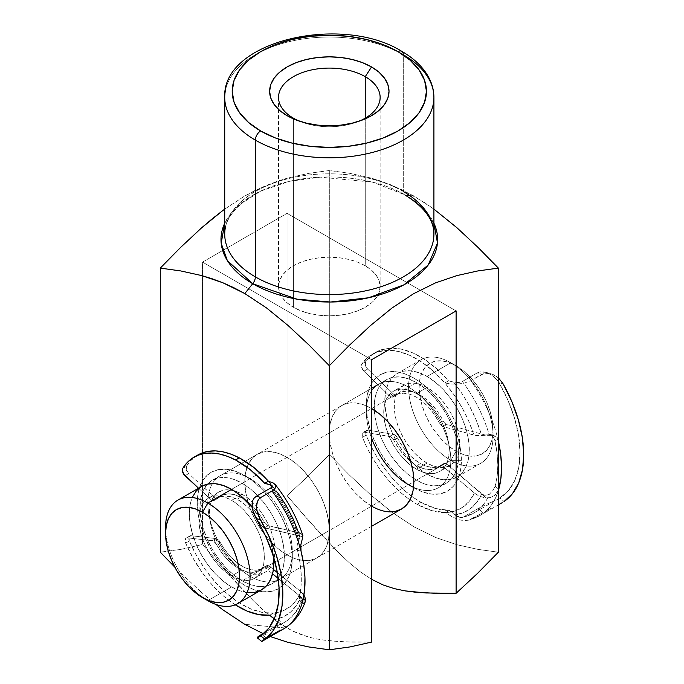<?xml version="1.0" encoding="UTF-8"?>
<svg xmlns="http://www.w3.org/2000/svg" width="684" height="684" viewBox="0 0 684 684"><rect width="100%" height="100%" fill="white"/><g stroke="black" fill="none" stroke-linecap="round" stroke-linejoin="round"><path stroke-width="0.51" stroke-dasharray="3.42 2.56" d="M405.92 195.256A7.473 4.309 -60 0 1 404.808 194.906A7.473 4.309 120 0 0 405.92 195.256A108.329 62.543 180 0 1 433.912 223.198L421.626 206.748L405.92 195.256L413.846 195.966L405.92 195.256L372.84 182.201L320.351 177.147L289.631 181.286L260.689 191.093L238.049 205.79L224.728 223.198A108.329 62.543 180 0 1 405.92 195.256M433.912 234.193A104.592 60.389 0 0 0 403.278 191.494A104.592 60.389 0 0 0 295.89 176.976A104.592 60.389 0 0 0 225.677 226.088M432.963 105.533A104.592 60.389 0 0 0 403.278 54.72L403.278 191.494L403.278 54.72A104.592 60.389 0 0 0 295.89 40.202A104.592 60.389 0 0 0 225.677 89.305M413.846 487.82L408.562 484.768A59.765 34.508 60 0 1 366.299 411.571A59.765 34.508 60 0 1 408.562 387.17A59.765 34.508 60 0 1 450.824 460.366A59.765 34.508 60 0 1 413.555 487.307A59.765 34.508 -120 0 0 438.444 487.726A59.765 34.508 -120 0 0 450.824 460.366L413.846 481.716L450.824 460.366A59.765 34.508 -120 0 0 424.738 400.217A59.765 34.508 -120 0 0 378.679 384.211A59.765 34.508 -120 0 0 366.299 411.571L366.299 405.467A67.237 38.817 -120 0 0 413.846 487.82A67.237 38.817 -120 0 0 461.392 460.366L450.824 460.366L461.392 460.366L460.477 449.131L457.776 437.273L453.381 425.243L447.464 413.504L440.257 402.517L432.04 392.702L423.122 384.425L413.846 378.021L404.569 373.721L395.651 371.694L387.435 372.019L380.227 374.687L374.31 379.594L369.924 386.546L367.214 395.284L366.299 405.467L367.214 416.71L369.924 428.569L374.31 440.599L380.227 452.329L387.435 463.316L395.651 473.131L404.569 481.408L413.846 487.82L423.122 492.121L432.04 494.147L440.257 493.814L447.464 491.146L453.381 486.239L457.776 479.287L460.477 470.549L461.392 460.366A67.237 38.817 -120 0 0 413.846 378.021A67.237 38.817 -120 0 0 366.299 405.467L366.299 411.571A59.765 34.508 -120 0 0 371.583 438.247M207.816 503.065A59.765 34.508 -120 0 0 250.079 576.27A59.765 34.508 -120 0 0 292.342 551.868L292.342 557.964A67.237 38.817 60 0 1 244.804 585.418A67.237 38.817 60 0 1 197.257 503.065L207.816 503.065L244.804 481.716A59.765 34.508 -120 0 0 270.89 541.865A59.765 34.508 -120 0 0 316.948 557.879A59.765 34.508 -120 0 0 329.32 530.519L292.342 551.868A59.765 34.508 60 0 1 279.97 579.228A59.765 34.508 60 0 1 233.911 563.214A59.765 34.508 60 0 1 207.816 503.065A59.765 34.508 60 0 1 220.197 475.705A59.765 34.508 60 0 1 266.256 491.719A59.765 34.508 60 0 1 292.342 551.868L329.32 530.519L328.508 539.565L326.106 547.337L322.198 553.518L316.948 557.879L310.545 560.247L303.234 560.538L295.308 558.742L287.058 554.921L278.815 549.218L270.89 541.865L263.579 533.135L257.175 523.371L251.926 512.94L248.018 502.253L245.616 491.711L244.804 481.716L245.616 472.67L248.018 464.898L251.926 458.716L257.175 454.356L263.579 451.987L270.89 451.696L278.815 453.492L287.058 457.314L295.308 463.017L303.234 470.37L310.545 479.099L316.948 488.863L322.198 499.294L326.106 509.982L328.508 520.524L329.32 530.519A59.765 34.508 -120 0 0 303.234 470.37A59.765 34.508 -120 0 0 257.175 454.356A59.765 34.508 -120 0 0 244.804 481.716L207.816 503.065L197.257 503.065L198.172 492.882L200.874 484.144L205.268 477.193L211.176 472.285L218.384 469.617L226.609 469.292L235.527 471.319L244.804 475.619L254.072 482.023L262.998 490.3L271.215 500.115L278.422 511.102L284.33 522.841L288.725 534.871L291.427 546.73L292.342 557.964L291.427 568.148L288.725 576.886L284.33 583.837L278.422 588.744L271.215 591.412L262.998 591.745L254.072 589.719L244.804 585.418L235.527 579.006L226.609 570.73L218.384 560.914L211.176 549.927L205.268 538.197L200.874 526.167L198.172 514.308L197.257 503.065A67.237 38.817 60 0 1 244.804 475.619A67.237 38.817 60 0 1 292.342 557.964L292.342 551.868A59.765 34.508 -120 0 0 250.079 478.663A59.765 34.508 -120 0 0 207.816 503.065M371.583 506.117A59.765 34.508 60 0 1 329.32 432.921L366.299 411.571L329.32 432.921L330.133 442.907L332.544 453.449L336.442 464.145L341.701 474.568L348.105 484.34L355.415 493.061L363.341 500.423L371.583 506.117L379.834 509.939L387.76 511.743L395.061 511.452M365.247 265.777A50.804 29.326 0 0 0 309.878 259.424A50.804 29.326 0 0 0 278.525 286.519A50.804 29.326 0 0 0 293.402 307.261L293.402 118.161L293.402 307.261L301.097 310.904L309.878 313.614L319.411 315.281L329.32 315.846L339.23 315.281L348.763 313.614L357.544 310.904L365.247 307.261L371.566 302.815L376.26 297.745L379.15 292.239L380.124 286.519L379.15 280.799L376.26 275.293L371.566 270.223L365.247 265.777L357.544 262.134L348.763 259.424L339.23 257.748L329.32 257.184L319.411 257.748L309.878 259.424L301.097 262.134L293.402 265.777L287.083 270.223L282.389 275.293L279.499 280.799L278.525 286.519L279.499 292.239L282.389 297.745L287.083 302.815L293.402 307.261A50.804 29.326 0 0 0 348.763 313.614A50.804 29.326 0 0 0 380.124 286.519A50.804 29.326 0 0 0 365.247 265.777L365.247 118.161L365.247 265.777M181.123 549.303L202.541 544.49L233.03 579.365L253.961 601.398L264.725 611.53L275.832 620.653L287.058 628.117L244.804 624.338L287.058 628.117L298.378 633.658L309.561 637.36L320.343 639.643L330.851 641.002L351.388 642.122L371.583 642.088L341.179 641.763L320.343 639.643L309.561 637.36L292.718 631.135L275.832 620.653L264.725 611.53L253.961 601.398L222.779 567.891L202.541 544.49L181.123 549.303L160.278 552.202L181.123 549.303M180.738 572.995L201.618 592.481L180.738 572.995M212.22 601.484L201.618 592.481L212.22 601.484M424.79 202.755L402.867 190.101L381.27 181.192L370.668 177.96L349.781 173.334L329.32 170.504L308.792 173.343L287.819 178.002L277.174 181.26L255.483 190.246L244.47 196.154L224.728 209.116L244.47 196.154L266.409 185.304L287.819 178.002L308.792 173.343L329.32 170.504L349.781 173.334L370.668 177.96L391.992 185.202L413.846 195.966L433.912 209.116L424.79 202.755M224.728 97.419A104.592 60.389 180 0 1 289.298 41.63A104.592 60.389 180 0 1 403.278 54.72M403.278 191.494A104.592 60.389 0 0 0 289.298 178.404A104.592 60.389 0 0 0 224.728 234.193C223.617 213.895 249.574 189.998 289.922 181.277C328.542 172.12 376.38 177.994 404.825 194.914M262.887 633.512L270.308 636.556L262.887 633.512M498.371 552.202L477.954 549.38L457.074 544.763L435.862 537.573L414.205 526.954L392.265 512.47L370.839 495.036L349.866 475.483L329.32 454.604L329.32 170.504L329.32 454.604L308.381 475.867L287.058 495.695L287.058 213.322L202.541 262.117L202.541 544.49L202.541 262.117L287.058 213.322L456.108 310.921L287.058 213.322L287.058 495.695L308.381 475.867L329.32 454.604L349.866 475.483L370.839 495.036L392.265 512.47L414.205 526.954L435.862 537.573L457.074 544.763L477.954 549.38L498.371 552.202M371.583 359.716L202.541 262.117L371.583 359.716M372.002 579.562L360.716 572.123L349.558 563L338.734 552.843L307.398 519.199L287.058 495.695L317.701 530.724L338.734 552.843L349.558 563L360.716 572.123L372.002 579.562M371.583 408.519L363.341 404.697L355.415 402.893L348.105 403.184L341.701 405.561L336.442 409.921L332.544 416.103L330.133 423.866L329.32 432.921A59.765 34.508 60 0 1 341.701 405.561A59.765 34.508 60 0 1 371.583 408.519M358.929 121.256A50.804 29.326 180 0 1 299.712 121.256A50.804 29.326 0 0 0 301.969 122.137A50.804 29.326 0 0 0 356.672 122.137A50.804 29.326 0 0 0 358.938 121.248M450.824 460.366L456.108 451.218A52.3 30.19 -120 0 0 493.087 429.868A52.3 30.19 -120 0 0 456.108 365.82L450.824 362.768A59.765 34.508 60 0 1 493.087 435.964A59.765 34.508 60 0 1 450.824 460.366A59.765 34.508 -120 0 0 480.707 463.324A59.765 34.508 -120 0 0 489.872 415.436A59.765 34.508 -120 0 0 450.824 362.768L427.055 376.491A59.765 34.508 60 0 1 466.095 429.159A59.765 34.508 60 0 1 456.938 477.056A59.765 34.508 60 0 1 427.055 474.089L450.824 460.366L427.055 474.089A59.765 34.508 60 0 1 388.008 421.429A59.765 34.508 60 0 1 397.173 373.532A59.765 34.508 60 0 1 427.055 376.491L450.824 362.768A59.765 34.508 -120 0 0 420.942 359.81A59.765 34.508 -120 0 0 411.777 407.698A59.765 34.508 -120 0 0 450.824 460.366A59.765 34.508 60 0 1 408.562 387.17A59.765 34.508 60 0 1 450.824 362.768L456.108 365.82L448.892 362.477L441.958 360.896L435.563 361.152L429.962 363.23L425.363 367.043L421.942 372.455L419.839 379.252L419.13 387.17L419.839 395.908L421.942 405.133L425.363 414.487L429.962 423.618L435.563 432.16L441.958 439.795L448.892 446.233L456.108 451.218L463.324 454.561L470.259 456.142L476.654 455.886L482.254 453.808L486.854 449.995L490.274 444.583L492.377 437.786L493.087 429.868L492.377 421.13L490.274 411.905L486.854 402.551L482.254 393.42L476.654 384.878L470.259 377.243L463.324 370.805L456.108 365.82A52.3 30.19 -120 0 0 419.13 387.17A52.3 30.19 -120 0 0 456.108 451.218L450.824 460.366M192.546 496.926L190.143 504.689L189.331 513.744L190.143 523.73L192.546 534.272L196.453 544.968L201.712 555.391L208.116 565.164L215.417 573.893L223.352 581.246L231.594 586.94L207.816 600.663L231.594 586.94A59.765 34.508 -120 0 0 261.476 589.899M273.6 557.058A59.765 34.508 -120 0 0 252.122 507.34L261.476 520.892L266.734 531.314L270.642 542.01L273.6 557.058M240.212 495.344L231.594 500.32A46.315 26.744 60 0 1 261.852 541.138A46.315 26.744 60 0 1 254.756 578.254A46.315 26.744 60 0 1 231.594 575.962L242.162 569.857A46.315 26.744 -120 0 0 265.315 572.157A46.315 26.744 -120 0 0 273.805 560.068L272.42 563.984L269.393 568.772L265.315 572.157L254.756 578.254L249.788 580.092L244.128 580.323L237.981 578.921L231.594 575.962A46.315 26.744 60 0 1 201.335 535.144A46.315 26.744 60 0 1 208.432 498.029A46.315 26.744 60 0 1 231.594 500.32L240.212 495.344M219 491.924L208.432 498.029L204.362 501.406L201.335 506.194L199.471 512.213L198.839 519.233L199.471 526.971L201.335 535.144L204.362 543.429L208.432 551.509L213.399 559.084L219.06 565.848L225.207 571.542L231.594 575.962L242.162 569.857A46.315 26.744 -120 0 1 211.895 529.04A46.315 26.744 -120 0 1 219 491.924A46.315 26.744 -120 0 1 242.162 494.224L248.548 498.636L254.696 504.339L260.356 511.102L265.315 518.669L269.393 526.748L272.42 535.042L274.284 543.207L274.908 550.953L274.113 558.794A46.315 26.744 -120 0 0 242.162 494.224L235.766 491.257L229.627 489.864L223.959 490.086L219 491.924L214.921 495.31L211.895 500.098L210.031 506.117L209.407 513.128L210.031 520.875L211.895 529.048L214.921 537.333L219 545.413L223.959 552.98L229.627 559.743L235.766 565.446L242.162 569.857L248.548 572.824L254.696 574.218L260.356 573.996L265.315 572.157M416.488 382.595L242.162 483.237A59.765 34.508 60 0 1 281.201 535.905A59.765 34.508 60 0 1 272.044 583.803A59.765 34.508 60 0 1 242.162 580.844L416.488 480.194A59.765 34.508 -120 0 0 446.37 483.152A59.765 34.508 -120 0 0 455.535 435.263A59.765 34.508 -120 0 0 416.488 382.595L408.245 378.774L400.311 376.969L393.009 377.26L386.605 379.637L381.347 383.998L377.44 390.179L375.037 397.943L374.225 406.997L375.037 416.983L377.44 427.526L381.347 438.213L386.605 448.644L393.009 458.417L400.311 467.138L408.245 474.499L416.488 480.194L424.73 484.016L432.664 485.82L439.966 485.52L446.37 483.152L451.628 478.791L455.535 472.61L457.938 464.846L458.75 455.792L457.938 445.806L455.535 435.263L451.628 424.567L446.37 414.136L439.966 404.372L432.664 395.643L424.73 388.29L416.488 382.595A59.765 34.508 -120 0 0 386.605 379.637A59.765 34.508 -120 0 0 377.44 427.526A59.765 34.508 -120 0 0 416.488 480.194L242.162 580.844A59.765 34.508 60 0 1 203.114 528.176A59.765 34.508 60 0 1 212.271 480.279A59.765 34.508 60 0 1 242.162 483.237L416.488 382.595M427.055 387.477L416.488 393.574A46.315 26.744 60 0 1 446.746 434.391A46.315 26.744 60 0 1 439.65 471.507A46.315 26.744 60 0 1 416.488 469.215L427.055 463.111A46.315 26.744 -120 0 0 450.209 465.411A46.315 26.744 -120 0 0 457.314 428.287A46.315 26.744 -120 0 0 427.055 387.477L420.66 384.511L414.521 383.117L408.852 383.339L403.893 385.178L399.824 388.555L396.797 393.351L394.933 399.37L394.3 406.382L394.933 414.128L396.797 422.293L399.824 430.578L403.893 438.666L408.852 446.233L414.521 452.996L420.66 458.699L427.055 463.111L433.442 466.078L439.59 467.471L445.25 467.249L450.209 465.411L454.287 462.025L457.314 457.237L459.178 451.218L459.802 444.207L459.178 436.46L457.314 428.287L454.287 420.002L450.209 411.922L445.25 404.355L439.59 397.592L433.442 391.889L427.055 387.477A46.315 26.744 -120 0 0 403.893 385.178A46.315 26.744 -120 0 0 396.797 422.293A46.315 26.744 -120 0 0 427.055 463.111L416.488 469.215A46.315 26.744 60 0 1 386.229 428.398A46.315 26.744 60 0 1 393.326 391.282A46.315 26.744 60 0 1 416.488 393.574L427.055 387.477M427.055 474.089L418.805 468.395L410.879 461.042L403.577 452.312L397.173 442.548L391.915 432.117L388.008 421.429L385.605 410.879L384.793 400.892L385.605 391.838L388.008 384.075L391.915 377.893L397.173 373.532L403.577 371.164L410.879 370.873L418.805 372.669L427.055 376.491L435.298 382.194L443.223 389.547L450.534 398.276L456.938 408.04L462.196 418.471L466.095 429.159L468.506 439.701L469.318 449.696L468.506 458.742L466.095 466.514L462.196 472.695L456.938 477.056L450.534 479.424L443.223 479.715L435.298 477.919L427.055 474.089M416.488 469.215L410.101 464.795L403.953 459.101L398.293 452.338L393.326 444.762L389.256 436.683L386.229 428.398L384.365 420.224L383.733 412.486L384.365 405.467L386.229 399.447L389.256 394.659L393.326 391.282L398.293 389.444L403.953 389.213L410.101 390.607L416.488 393.574L422.874 397.985L429.022 403.688L434.682 410.451L439.65 418.018L443.719 426.106L446.746 434.391L448.61 442.565L449.243 450.303L448.61 457.314L446.746 463.333L443.719 468.13L439.65 471.507L434.682 473.345L429.022 473.567L422.874 472.174L416.488 469.215M242.162 580.844L233.911 575.141L225.985 567.788L218.675 559.059L212.271 549.295L207.021 538.864L203.114 528.176L200.711 517.634L199.899 507.639L200.711 498.593L203.114 490.821L207.021 484.64L212.271 480.279L218.675 477.911L225.985 477.62L233.911 479.416L242.162 483.237L250.404 488.94L258.33 496.293L265.64 505.023L272.044 514.787L277.294 525.218L281.201 535.905L283.612 546.448L284.416 556.443L283.612 565.488L281.201 573.26L277.294 579.442L272.044 583.803L265.64 586.171L258.33 586.462L250.404 584.666L242.162 580.844M201.712 486.384A59.765 34.508 -120 0 0 192.546 534.272A59.765 34.508 -120 0 0 231.594 586.94L239.836 590.762L247.762 592.566M208.432 498.029L213.399 496.191L219.06 495.96L225.207 497.362L231.594 500.32L237.981 504.741L244.128 510.435L249.788 517.198L254.756 524.773L258.826 532.853L261.852 541.138L263.716 549.312L264.349 557.05L263.716 564.069L261.852 570.088L258.826 574.876L254.756 578.254M165.562 527.467A59.765 34.508 -120 0 0 207.816 600.663A59.765 34.508 60 0 1 165.648 530.664M439.393 423.003L443.095 420.865A5.233 3.018 -120 0 0 445.985 424.106L442.291 426.243A5.233 3.018 60 0 1 439.393 423.003L443.095 420.865A41.835 24.154 -120 0 0 399.268 393.026A41.835 24.154 -120 0 0 397.088 394.582L393.386 396.72A41.835 24.154 60 0 1 395.566 395.164A41.835 24.154 60 0 1 439.393 423.003L434.691 414.983L429.09 407.767L422.874 401.722L416.334 397.147L409.801 394.258L403.603 393.206L398.037 394.035L392.12 397.156L390.53 396.669A5.233 3.018 60 0 1 389.316 395.745L393.018 393.608A5.233 3.018 -120 0 0 394.232 394.54L390.53 396.669A5.233 3.018 60 0 1 389.316 395.745L393.018 393.608L367.633 369.069L363.931 371.207L389.316 395.745L363.931 371.207L361.656 367.368L361.904 363.871A88.903 51.326 60 0 1 372.036 354.397A88.903 51.326 60 0 1 444.805 382.937L448.507 380.8A88.903 51.326 -120 0 0 375.738 352.269A88.903 51.326 -120 0 0 365.598 361.733L361.904 363.871L368.77 356.586L377.354 351.986L387.341 350.251L398.379 351.422L410.067 355.475L421.985 362.255L433.707 371.523L444.805 382.937L448.507 380.8L455.604 382.587L459.853 382.373L462.375 381.475A99.36 57.37 60 0 1 488.966 434.126L481.288 433.981L485.734 435.204L446.891 424.49L443.189 426.619L476.466 435.597L490.052 434.785L492.89 435.152L496.806 437.726L498.388 441.214L494.806 440.222A99.36 57.37 60 0 1 495.165 486.196L492.822 490.539L489.428 494.19A99.36 57.37 60 0 1 473.567 513.171A99.36 57.37 60 0 1 463.419 517.019L480.938 507.015L499.893 497.969A99.36 57.37 -120 0 0 499.012 382.732L494.712 377.388L492.061 375.251L486.085 372.361L482.921 371.78L479.869 371.942L477.167 372.934L462.375 381.475L477.167 372.934L481.895 374.242L470.806 380.646L464.325 383.108L457.057 384.16L450.405 383.989L444.805 382.937L453.971 394.753L462.025 407.638L468.754 421.224L473.944 435.109L443.189 426.619A5.233 3.018 60 0 1 442.291 426.243L439.393 423.003M362.469 437.332L366.162 435.195A88.903 51.326 -120 0 0 420.745 502.167L417.052 504.305A88.903 51.326 60 0 1 362.469 437.332L362.169 433.528L363.033 432.45L364.401 432.245L390.735 436.794L392.881 438.709L398.43 448.029L404.03 455.185L410.238 461.17L416.753 465.701L420.446 463.572A41.835 24.154 -120 0 0 441.103 465.488A41.835 24.154 -120 0 0 443.42 463.812L439.726 465.949A41.835 24.154 60 0 1 437.409 467.625A41.835 24.154 60 0 1 416.753 465.701L423.302 468.566L429.518 469.583L435.084 468.694L440.487 465.556L442.454 465.907L474.388 493.096L469.361 501.184L462.794 507.22L454.86 511.042L445.806 512.53L431.861 510.657L417.052 504.305L408.87 499.055L400.824 492.651L393.043 485.212L385.665 476.859L378.799 467.736L372.583 457.998L367.103 447.806L362.469 437.332A5.233 3.018 60 0 1 363.033 432.45A5.233 3.018 60 0 1 364.401 432.245L368.103 430.108L394.429 434.656L396.575 436.58L402.132 445.891L407.724 453.047L413.94 459.041L420.446 463.572L427.004 466.437L433.22 467.446L438.786 466.565L444.181 463.419L447.199 464.487L481.724 494.079L476.953 502.167L470.754 508.426L463.299 512.709L454.757 514.898L449.499 510.401L435.554 508.52L420.745 502.167L412.572 496.917L404.526 490.514L396.746 483.075L389.358 474.722L382.501 465.599L376.277 455.86L370.805 445.669L366.162 435.195L365.863 431.39L366.735 430.313L368.103 430.108L393.326 434.272L389.632 436.401L364.401 432.245L368.103 430.108A5.233 3.018 -120 0 0 366.727 430.322A5.233 3.018 -120 0 0 366.162 435.195L362.469 437.332M420.446 463.572L416.753 465.701A41.835 24.154 60 0 1 393.719 440.06L397.421 437.922A41.835 24.154 -120 0 0 420.446 463.572M498.371 490.368L494.387 495.515L490.531 497.524L486.221 497.926L481.724 494.079L486.221 497.926L479.792 496.345L474.388 493.096L443.497 466.625L447.199 464.487L483.46 495.13L487.624 495.284L489.428 494.19L493.061 490.214L495.165 486.196L498.371 488.94L495.165 486.196L497.208 476.03L497.841 464.829L497.029 452.808L494.806 440.222L492.651 436.059L488.966 434.126A99.36 57.37 -120 0 0 462.375 381.475M498.371 490.59A104.592 60.389 60 0 1 479.877 515.565A104.592 60.389 60 0 1 471.866 518.951L482.964 512.547L478.21 508.477L463.419 517.019A99.36 57.37 -120 0 0 473.576 513.171L499.893 497.969L508.537 490.573L514.915 480.168L518.797 467.146L520.028 452.021L518.558 435.357L514.436 417.804L507.836 400.037L499.012 382.732L503.142 383.878L499.012 382.732L497.054 379.902L492.061 375.251L485.888 372.301L490.608 373.609L484.571 373.242L470.806 380.646A104.592 60.389 60 0 1 498.371 441.12M489.24 434.169L491.702 435.238L493.643 437.341L494.806 440.222L498.371 441.206A104.592 60.389 -120 0 0 470.806 380.646L464.325 383.108L457.057 384.16L450.405 383.989L444.805 382.937A88.903 51.326 60 0 1 473.944 435.109L480.544 435.759L485.734 435.204L493.934 435.52L496.806 437.726L498.388 441.214M493.617 374.772L490.608 373.609L496.439 376.448L493.617 374.772M498.371 377.978L496.439 376.448L498.371 377.978M499.961 503.937L498.371 504.775M491.616 508.101L488.564 509.597L491.616 508.101M485.597 511.102L488.564 509.597L485.597 511.102M463.419 517.019L461.281 517.531L457.391 516.6L449.499 510.401L445.806 512.53L451.44 516.523L458.109 519.447L461.743 520.285L468.891 520.114L482.964 512.547L478.21 508.477L480.938 507.015L499.893 497.969L504.048 501.526L499.893 497.969M483.742 497.55L478.672 495.849L474.388 493.096A88.903 51.326 60 0 1 445.806 512.53A88.903 51.326 60 0 1 417.052 504.305L420.745 502.167A88.903 51.326 -120 0 0 449.499 510.401L445.806 512.53L452.928 517.335L459.58 519.849L464.154 520.524L468.301 520.25L471.866 518.951A104.592 60.389 -120 0 0 479.86 515.582A104.592 60.389 -120 0 0 498.756 489.274L495.986 494.028L493.429 496.191L489.941 497.678L486.221 497.926M448.507 380.8L453.74 382.245L462.384 394.181L469.976 406.997L476.329 420.378L481.262 433.972L446.891 424.49A5.233 3.018 60 0 1 445.985 424.106L444.386 422.78L438.393 412.845L432.792 405.629L426.568 399.584L420.027 395.01L413.504 392.12L407.305 391.068L401.739 391.906L395.814 395.019L394.232 394.54A5.233 3.018 60 0 1 393.018 393.608L367.633 369.069L365.359 365.23L365.598 361.733L372.472 354.449L381.048 349.857L391.043 348.113L402.081 349.293L413.769 353.337L425.687 360.117L437.401 369.386L448.507 380.8M453.74 382.245A94.135 54.344 60 0 1 481.262 433.972L488.966 434.126L492.89 435.152M361.904 363.871L365.598 361.733A5.233 3.018 -120 0 0 367.633 369.069L363.931 371.207A5.233 3.018 60 0 1 361.904 363.871M393.719 440.06L397.421 437.922A5.233 3.018 -120 0 0 393.326 434.272L389.632 436.401A5.233 3.018 60 0 1 393.719 440.06M393.386 396.72A5.233 3.018 60 0 1 393.112 396.908A5.233 3.018 60 0 1 390.53 396.669L394.232 394.54A5.233 3.018 -120 0 0 396.814 394.779A5.233 3.018 -120 0 0 397.088 394.582L393.386 396.72M443.497 466.625L447.199 464.487A5.233 3.018 -120 0 0 443.711 463.607A5.233 3.018 -120 0 0 443.42 463.812L439.726 465.949A5.233 3.018 60 0 1 440.017 465.744A5.233 3.018 60 0 1 443.497 466.625M443.189 426.619A5.233 3.018 60 0 1 442.291 426.243L445.985 424.106A5.233 3.018 -120 0 0 446.891 424.49L443.189 426.619M462.299 517.429L473.567 513.171A99.36 57.37 -120 0 0 489.428 494.19L485.529 495.592L481.724 494.079A94.135 54.344 60 0 1 454.757 514.898M486.085 372.361L479.869 371.942L477.167 372.934L481.895 374.242L484.571 373.242L490.608 373.609M235.262 604.827A88.903 51.326 60 0 1 185.672 543.113A5.233 3.018 60 0 1 186.159 538.06A5.233 3.018 60 0 1 187.407 537.838L212.279 540.719A5.233 3.018 -120 0 1 213.485 541.112L217.179 538.975A5.233 3.018 -120 0 1 220.111 542.087L216.409 544.216L213.485 541.112A5.233 3.018 60 0 1 216.409 544.216L221.308 552.108L227.054 559.11L233.372 564.89L239.93 569.139L246.42 571.67L252.516 572.346L257.919 571.14L262.357 568.105L263.596 567.575L265.178 567.985L268.872 565.848A5.233 3.018 -120 0 1 269.778 566.455L273.403 569.396L269.778 566.455L266.085 568.584A5.233 3.018 -120 0 0 265.178 567.985A5.233 3.018 60 0 1 266.085 568.584L272.548 573.833L266.085 568.584L269.778 566.455A5.233 3.018 -120 0 0 268.872 565.848L267.299 565.437L262.357 568.105A5.233 3.018 60 0 1 262.733 567.814A5.233 3.018 60 0 1 265.178 567.985L268.872 565.848A5.233 3.018 -120 0 0 266.435 565.685A5.233 3.018 -120 0 0 266.059 565.967L262.357 568.105A41.835 24.154 60 0 1 259.381 570.405A41.835 24.154 60 0 1 216.409 544.216L220.111 542.087A41.835 24.154 -120 0 0 263.075 568.276A41.835 24.154 -120 0 0 266.059 565.967L261.621 569.002L256.218 570.217L250.122 569.541L243.632 567.01L237.066 562.752L230.756 556.981L225.01 549.97L218.786 540.232L217.179 538.975A5.233 3.018 -120 0 0 215.982 538.582L212.279 540.719A5.233 3.018 60 0 1 213.485 541.112L217.179 538.975A5.233 3.018 -120 0 0 215.982 538.582L212.279 540.719L187.407 537.838L191.101 535.7L215.982 538.582L191.101 535.7L189.767 535.982L188.955 537.128L189.374 540.984A88.903 51.326 -120 0 0 273.523 613.061L269.821 615.198L273.523 613.061L282.355 611.06L290.007 606.742L296.257 600.244L300.926 591.737L303.944 595.054M197.71 455.048A88.903 51.326 -120 0 0 186.45 466.24L182.756 468.369L186.45 466.24L186.322 469.805L188.681 473.593L215.477 498.029L217.589 498.439L222.839 495.019L228.242 493.865L234.33 494.583L240.794 497.131L237.1 499.269A41.835 24.154 60 0 1 260.655 524.406L264.357 522.268A41.835 24.154 -120 0 0 240.794 497.131L247.386 501.432L253.713 507.263L259.467 514.325L265.153 523.516L267.153 525.338L298.626 532.742L268.196 525.757L264.494 527.886L298.515 535.7L293.231 522.123L286.579 508.853L278.721 496.216L271.941 487.076M277.738 492.736L268.376 481.203L272.771 482.682M197.625 455.099L190.716 460.623L186.45 466.24A5.233 3.018 -120 0 0 188.681 473.593L184.979 475.731L188.681 473.593L214.366 497.217A5.233 3.018 -120 0 0 218.034 498.251A5.233 3.018 -120 0 0 218.384 497.986L214.69 500.115L219.145 497.148L224.549 495.994L230.628 496.712L237.1 499.269L243.684 503.569L250.011 509.4L255.765 516.463L261.459 525.654L263.46 527.467L302.944 536.718L298.515 535.7L300.002 537.068L298.814 539.95A99.36 57.37 -120 0 0 271.044 487.786A99.36 57.37 60 0 1 298.814 539.95L297.181 545.02L297.489 550.355L297.113 548.115L297.241 544.592L300.002 537.068L298.515 535.7A94.135 54.344 -120 0 0 269.855 484.529M198.548 488.205L210.663 499.346L212.886 500.585L214.69 500.115A41.835 24.154 60 0 1 217.546 497.943A41.835 24.154 60 0 1 237.1 499.269L240.794 497.131A41.835 24.154 -120 0 0 221.24 495.806A41.835 24.154 -120 0 0 218.384 497.986L214.69 500.115A5.233 3.018 60 0 1 214.331 500.389A5.233 3.018 60 0 1 210.663 499.346L214.366 497.217L210.663 499.346L198.548 488.205M302.858 535.504L300.618 533.392M299.105 599.261L299.31 597.123A99.36 57.37 -120 0 0 297.489 550.355L301.028 551.167L297.489 550.355L300.071 563.043L301.251 575.235L300.994 586.667L299.327 600.116L300.045 600.868L302.089 600.637L302.054 598.209L300.9 596.858L303.243 598.756L278.251 578.467L300.9 596.85L302.439 599.586L301.199 601.065A99.36 57.37 60 0 1 284.467 622.346A99.36 57.37 -120 0 0 301.199 601.065M276.421 625.689A99.36 57.37 -120 0 0 284.441 622.363A99.36 57.37 60 0 1 276.421 625.689L265.452 632.025L277.242 624.971L277.533 622.739L275.122 619.49L283.424 616.806L290.606 612.052L296.48 605.34L300.9 596.85A94.135 54.344 -120 0 1 275.122 619.49L274.233 618.772L275.122 619.49M257.466 637.77L258.082 636.59M277.345 572.594L300.926 591.737L277.345 572.594M235.484 604.964L223.685 596.2L212.416 585.213L202.088 572.38L193.068 558.178L185.672 543.113L189.374 540.984A5.233 3.018 -120 0 1 189.861 535.931A5.233 3.018 -120 0 1 191.101 535.7L186.074 538.12L185.107 541.044L185.672 543.113L189.374 540.984L196.761 556.049L205.781 570.251L216.118 583.076L227.387 594.071L239.186 602.835L251.088 609.051L262.673 612.505L273.523 613.061A88.903 51.326 -120 0 0 300.926 591.737L304.859 596.833M266.427 638.121L264.298 639.412L266.427 638.121L261.63 634.23L266.427 638.121L277.516 631.717L279.73 629.887L280.987 627.613L280.833 622.508L278.02 617.515L273.523 613.061L278.02 617.515L280.833 622.508L280.987 627.613L279.73 629.887L277.516 631.717A104.592 60.389 -120 0 0 283.364 629.024M261.981 641.079L262.818 640.412L261.981 641.079M271.668 487.359L272.189 486.726M272.275 486.016L271.676 485.255M302.935 600.073L299.31 597.123L302.935 600.073M300.618 546.918L302.251 539.095M299.327 600.116L300.045 600.868M305.047 602.296L303.611 603.698L302.79 602.604M301.584 533.93L298.626 532.742A88.903 51.326 -120 0 0 268.376 481.203M302.388 538.693L302.944 536.718M268.196 525.757L264.494 527.886A5.233 3.018 60 0 1 260.655 524.406L264.357 522.268A5.233 3.018 -120 0 0 268.196 525.757M300.002 537.068L299.626 536.205M302.439 599.586L302.089 600.637M264.298 639.412L262.818 640.412M455.647 515.591L461.264 517.531L458.853 517.155L455.647 515.591M457.827 382.63L455.612 382.587L457.827 382.63M277.507 622.645L276.601 620.986L277.507 622.645M446.37 483.152L438.444 487.726M279.97 579.228L316.948 557.879M278.525 286.519L278.525 97.419M380.124 286.519L380.124 97.419M301.969 122.137L297.181 120.367M356.672 122.137L361.468 120.367M220.197 475.705L257.175 454.356M341.701 405.561L386.605 379.637M250.079 478.663L244.804 475.619M450.824 362.768L456.108 365.82M493.087 435.964L493.087 429.868M371.583 526.329L272.044 583.803M450.209 465.411L439.65 471.507M480.707 463.324L456.938 477.056M420.942 359.81L397.173 373.532M403.893 385.178L393.326 391.282M371.583 388.307L212.271 480.279M207.816 600.663L202.541 597.619M441.103 465.488L437.409 467.625M395.566 395.164L399.268 393.026M372.036 354.397L375.738 352.269M469.344 519.994L479.877 515.565L498.371 504.895M363.033 432.45L366.727 430.322M393.112 396.908L396.814 394.779M440.017 465.744L443.711 463.607M266.435 565.685L262.733 567.814M217.546 497.943L221.24 495.806M302.328 600.236C298.575 610.162 292.615 617.532 284.441 622.363L258.903 637.112M263.075 568.276L259.381 570.405M299.772 600.697L303.277 603.536M189.861 535.931L186.159 538.06M218.034 498.251L214.331 500.389M299.943 536.675C293.727 518.139 284.433 501.115 272.052 485.606"/><path stroke-width="1.03" d="M225.677 226.088A104.592 60.389 0 0 0 255.363 276.892A7.473 4.309 -60 0 1 252.721 283.706L227.344 260.578L221.197 243.282L224.728 223.198A108.329 62.543 180 0 0 252.721 283.706L244.804 293.564L266.563 307.962L287.87 325.319L308.835 344.873L329.32 365.701L349.738 344.95L370.617 325.456L391.838 308.142L413.512 293.752L435.452 282.902L456.861 275.601L477.834 270.941L498.371 268.102L477.877 247.275L456.912 227.721L433.912 209.116L456.912 227.721L477.877 247.275L498.371 268.102L498.371 552.202L498.371 268.102L477.834 270.941L456.861 275.601L435.452 282.902L413.512 293.752L391.838 308.142L370.617 325.456L349.738 344.95L329.32 365.701L308.835 344.873L287.87 325.319L266.563 307.962L244.804 293.564L252.721 283.706A7.473 4.309 120 0 0 255.363 276.892A104.592 60.389 0 0 0 369.351 289.982A104.592 60.389 0 0 0 433.912 234.193C434.032 220.017 424.337 206.927 404.825 194.914M433.912 234.193L433.912 97.419C433.878 90.203 432.014 83.268 428.312 76.625C422.635 66.673 413.777 58.234 401.73 51.3A7.473 4.309 -60 0 1 403.278 54.72A104.592 60.389 180 0 1 433.912 97.419A104.592 60.389 180 0 1 369.351 153.207A104.592 60.389 180 0 1 255.363 140.117A7.473 4.309 -60 0 1 260.647 130.969A97.119 56.071 180 0 1 260.647 51.668A97.119 56.071 180 0 1 398.002 51.668L383.279 44.699L366.487 39.518L348.267 36.32L329.32 35.243L310.374 36.32L292.154 39.518L275.361 44.699L260.647 51.668L248.566 60.166L239.597 69.862L234.065 80.379L232.201 91.323L234.065 102.258L239.597 112.775L248.566 122.47L260.647 130.969L275.361 137.937L292.154 143.127L310.374 146.316L329.32 147.393L348.267 146.316L366.487 143.127L383.279 137.937L398.002 130.969L410.075 122.47L419.053 112.775L424.576 102.258L426.448 91.323L424.576 80.379L419.053 69.862L410.075 60.166L398.002 51.668A7.473 4.309 -60 0 1 401.73 51.3A7.473 4.309 120 0 0 398.002 51.668A97.119 56.071 180 0 1 398.002 130.969A97.119 56.071 180 0 1 260.647 130.969A7.473 4.309 120 0 0 255.363 140.117A104.592 60.389 0 0 0 362.751 154.635A104.592 60.389 0 0 0 432.963 105.533M371.583 438.247A59.765 34.508 -120 0 0 413.555 487.307A59.765 34.508 60 0 1 408.562 484.768M395.061 511.452L401.465 509.076L406.724 504.715L410.631 498.533L413.033 490.77L413.846 481.716A59.765 34.508 60 0 1 401.465 509.076A59.765 34.508 60 0 1 371.583 506.117M365.247 76.676A50.804 29.326 0 0 0 293.402 76.676A50.804 29.326 0 0 0 293.402 118.161L287.109 115.69A59.705 34.474 180 0 1 287.109 66.947A59.705 34.474 180 0 1 371.54 66.947L365.247 76.676L365.247 118.161L365.247 76.676A50.804 29.326 180 0 1 380.124 97.419A50.804 29.326 180 0 1 358.929 121.256A50.804 29.326 0 0 0 365.247 76.676L371.54 66.947L378.97 72.171L384.485 78.13L387.879 84.594L389.025 91.323L387.879 98.043L384.485 104.507L378.97 110.466L371.54 115.69L362.494 119.982L352.174 123.163L340.974 125.129L329.32 125.788L317.675 125.129L306.475 123.163L296.155 119.982L287.109 115.69L279.679 110.466L274.164 104.507L270.761 98.043L269.616 91.323L270.761 84.594L274.164 78.13L279.679 72.171L287.109 66.947L296.155 62.654L306.475 59.474L317.675 57.507L329.32 56.849L340.974 57.507L352.174 59.474L362.494 62.654L371.54 66.947A59.705 34.474 180 0 1 361.468 120.367A59.705 34.474 180 0 1 297.181 120.367A59.705 34.474 180 0 1 287.109 115.69L293.402 118.161A50.804 29.326 180 0 1 278.525 97.419A50.804 29.326 180 0 1 309.878 70.324A50.804 29.326 180 0 1 365.247 76.676M174.771 567.079L160.278 552.202L174.771 567.079M222.95 609.871L215.845 604.408L222.95 609.871L244.804 624.338L222.95 609.871M225.677 89.305A104.592 60.389 0 0 0 255.363 140.117L255.363 276.892L255.363 140.117A104.592 60.389 180 0 1 224.728 97.419L224.728 234.193A104.592 60.389 0 0 0 255.363 276.892A104.592 60.389 0 0 0 362.751 291.418A104.592 60.389 0 0 0 432.963 242.307A104.592 60.389 0 0 0 403.278 191.494M433.912 223.198A108.329 62.543 180 0 1 383.562 293.616A108.329 62.543 180 0 1 252.721 283.706L296.959 299.164L330.457 302.02L368.488 297.788L403.825 284.877L428.15 265.084L437.478 243.051L433.912 223.198M233.825 287.699L244.804 293.564L222.95 282.8L233.825 287.699M212.22 278.79L222.95 282.8L201.618 275.558L212.22 278.79M180.73 270.932L201.618 275.558L180.73 270.932L160.278 268.102L180.73 270.932M180.687 247.352L160.278 268.102L160.278 552.202L160.278 268.102L180.687 247.352L201.575 227.857L180.687 247.352M212.134 218.88L201.575 227.857L222.796 210.544L212.134 218.88M224.728 209.116L222.796 210.544L224.728 209.116M244.804 624.338L262.887 633.512L244.804 624.338M270.308 636.556L287.853 642.31L308.826 646.961L329.32 649.8L329.32 365.701L329.32 649.8L350.174 646.902L371.583 642.088L371.583 359.716L456.108 310.921L456.108 593.293L477.483 573.423L498.371 552.202L477.483 573.423L456.108 593.293L436.007 593.319L415.573 592.224L405.116 590.882L394.386 588.642L383.262 585.008L371.583 579.314L383.262 585.008L394.386 588.642L405.116 590.882L425.85 592.968L456.108 593.293L456.108 310.921L371.583 359.716L371.583 642.088L350.174 646.902L329.32 649.8L308.826 646.961L287.853 642.31L270.308 636.556M413.846 481.716L413.033 471.729L410.631 461.187L406.724 450.491L401.465 440.06L395.061 430.296L387.76 421.566L379.834 414.213L371.583 408.519A59.765 34.508 60 0 1 413.846 481.716M299.712 121.256A50.804 29.326 180 0 1 293.402 118.161A50.804 29.326 0 0 0 299.712 121.248M165.648 530.664A59.765 34.508 60 0 1 177.934 500.107A59.765 34.508 60 0 1 207.816 503.065L202.541 512.213A52.3 30.19 60 0 1 239.52 576.261A52.3 30.19 60 0 1 202.541 597.619L207.816 600.663A59.765 34.508 -120 0 0 250.079 576.261A59.765 34.508 -120 0 0 207.816 503.065A59.765 34.508 60 0 1 246.864 555.733A59.765 34.508 60 0 1 237.707 603.63A59.765 34.508 60 0 1 207.816 600.663L195.325 592.626L188.391 586.197L181.995 578.561L176.387 570.011L171.795 560.889L168.375 551.535L166.272 542.309L165.562 533.563L166.272 525.645L168.375 518.848L171.795 513.445L176.387 509.623L181.995 507.554L188.391 507.297L195.325 508.87L202.541 512.213L209.749 517.198L216.691 523.636L223.078 531.271L228.687 539.821L233.287 548.944L236.698 558.298L238.81 567.523L239.52 576.261L238.81 584.187L236.698 590.985L233.287 596.388L228.687 600.21L223.078 602.279L216.691 602.536L209.749 600.962L202.541 597.619A52.3 30.19 60 0 1 165.562 533.563A52.3 30.19 60 0 1 202.541 512.213L207.816 503.065L231.594 489.342L207.816 503.065A59.765 34.508 -120 0 0 165.562 527.467L165.562 533.563M247.762 592.566L255.072 592.276L261.476 589.899A59.765 34.508 -120 0 0 273.6 557.058L273.856 562.539L273.044 571.593L270.642 579.357L266.734 585.538L261.476 589.899L237.707 603.63M177.934 500.107L201.712 486.384A59.765 34.508 -120 0 1 231.594 489.342L239.836 495.036L252.122 507.34A59.765 34.508 -120 0 0 231.594 489.342L223.352 485.52L215.417 483.716L208.116 484.007L201.712 486.384L196.453 490.744L192.546 496.926M242.162 494.224L240.212 495.344L242.162 494.224M273.805 560.068A46.315 26.744 -120 0 0 274.113 558.794L273.805 560.068M498.371 490.368L500.885 478.638L501.534 466.924L500.697 454.364L498.371 441.129A104.592 60.389 60 0 1 498.388 441.214A104.592 60.389 60 0 1 498.756 489.274A104.592 60.389 60 0 1 498.371 490.59M499.021 378.577L503.142 383.878L499.021 378.577M504.048 501.526A104.592 60.389 -120 0 0 503.142 383.878L511.803 401.508L518.267 419.514L522.285 437.264L523.722 454.116L522.533 469.481L518.754 482.801L512.513 493.609L504.048 501.526M498.371 504.895L502.176 502.689M499.961 503.937L498.371 504.775M271.941 487.076L269.855 484.529L264.674 483.34L268.376 481.203L254.157 467.711L239.263 457.861A88.903 51.326 -120 0 0 197.71 455.048L194.008 457.186A88.903 51.326 60 0 1 235.57 459.99L239.263 457.861L231.124 454.21L223.172 451.885L215.546 450.91L208.372 451.32L201.763 453.099L197.625 455.099M271.676 485.255L264.674 483.34L250.464 469.848L235.57 459.99L227.43 456.348L219.478 454.014L211.852 453.047L204.67 453.458L198.069 455.236L192.144 458.348L187.014 462.76L182.756 468.369A88.903 51.326 60 0 1 194.008 457.186M300.618 533.392L298.626 532.742L293.085 518.891L286.057 505.425L277.738 492.736M182.756 468.369L182.337 469.934L183.569 474.003L198.548 488.205L184.979 475.731A5.233 3.018 60 0 1 182.756 468.369M302.251 539.095L302.832 535.418M272.771 482.682L275.472 484.879L275.9 486.256L274.241 489.411L272.027 490.992A104.592 60.389 60 0 1 301.028 551.167L303.722 564.428L304.944 577.168L304.679 589.129L302.935 600.073A104.592 60.389 60 0 1 283.356 629.032A104.592 60.389 -120 0 0 302.935 600.073A104.592 60.389 -120 0 0 301.028 551.167A104.592 60.389 -120 0 0 272.027 490.992L260.937 497.396L256.252 496.319L271.044 487.786L256.252 496.319L254.132 498.123L252.764 500.508L252.097 503.279L252.456 509.375L256.218 518.643A99.36 57.37 60 0 1 260.801 635.889L257.466 637.77L258.082 636.59L265.452 632.025L258.082 636.59M258.903 637.112L257.15 637.71M303.944 595.054L305.286 598.235L305.432 600.526L303.243 598.756L305.432 600.526L304.748 602.929L303.277 603.536M278.251 578.467L272.548 573.833L278.251 578.467M273.403 569.396L277.345 572.594L273.403 569.396M269.821 615.198A88.903 51.326 60 0 1 235.262 604.827L247.394 611.188L258.979 614.634L269.821 615.198L274.233 618.772L269.821 615.198M266.427 638.121L277.516 631.717A104.592 60.389 60 0 0 283.356 629.032L262.254 641.207M262.818 640.412L264.298 639.412M261.921 641.387L262.562 641.028M268.376 481.203A88.903 51.326 -120 0 0 239.263 457.861L235.57 459.99A88.903 51.326 60 0 1 264.674 483.34L268.376 481.203L273.583 483.135L275.729 485.418L275.755 487.247L274.532 489.12L272.027 490.992L260.937 497.396L258.843 499.14L257.406 501.483L256.645 504.228L256.799 510.307L260.313 519.584A104.592 60.389 60 0 1 264.982 639.292L273.036 630.785L278.798 619.447L282.082 605.682L282.757 589.976L280.799 572.901L276.293 555.049L269.376 537.068L260.313 519.584L256.218 518.643L265.443 535.786L272.48 553.518L277.08 571.157L279.063 588.043L278.345 603.51L274.959 616.968L269.034 627.903L260.801 635.889L264.982 639.292L260.801 635.889L258.201 637.479M271.044 487.786L271.668 487.359M302.388 538.693L300.815 544.789L301.028 551.167L300.618 546.918M303.611 603.698L302.79 602.604L302.935 600.073L302.798 602.63M304.859 596.833L305.432 600.526L305.064 602.262C300.755 614.001 293.522 622.927 283.364 629.024M256.218 518.643L260.313 519.584L257.577 513.453L256.466 507.195L257.406 501.483L258.843 499.14L260.937 497.396L256.252 496.319L254.132 498.123L252.764 500.508L252.028 506.28L253.337 512.53L256.218 518.643M271.907 485.426L270.633 484.742L271.907 485.426L272.189 486.717L272.052 485.606M401.73 51.3C342.103 13.825 221.838 40.672 224.728 97.419M401.465 509.076L371.583 526.329M378.679 384.211L371.583 388.307M302.858 535.512C296.685 517.019 287.46 500.013 275.199 484.494M261.716 641.43L257.184 637.753"/></g></svg>
